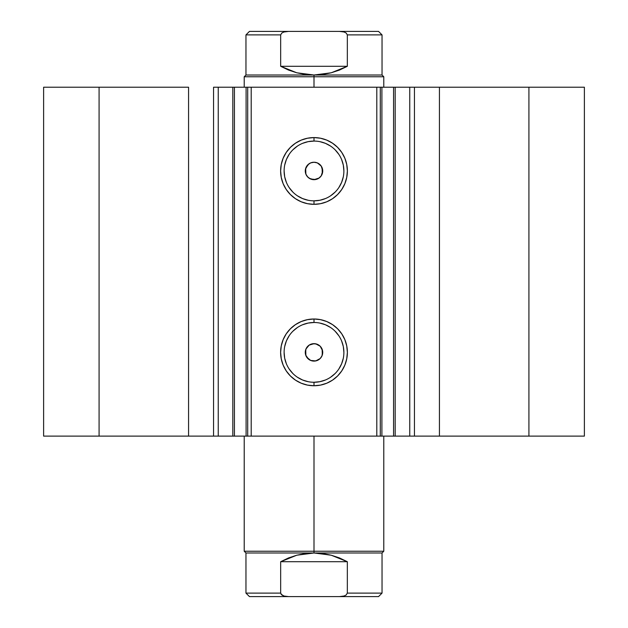 <?xml version="1.0" encoding="UTF-8"?>
<svg xmlns="http://www.w3.org/2000/svg" width="628" height="628" viewBox="0 0 628 628"><rect width="100%" height="100%" fill="white"/><g stroke="black" fill="none" stroke-linecap="round" stroke-linejoin="round"><path stroke-width="0.94" d="M218.466 436.115L232.815 436.115L232.815 87.221L247.597 87.221M218.466 87.221L234.432 87.221L234.432 436.115L246.097 436.115L246.097 87.221L234.432 87.221L234.432 436.115L218.238 436.115L218.238 87.221L232.815 87.221L232.815 436.115L247.597 436.115M380.403 87.221L584.385 87.221L528.917 87.221L528.917 436.115L584.385 436.115L584.385 87.221L584.385 436.115L439.435 436.115L528.917 436.115L528.917 87.221L414.441 87.221L414.441 436.115L439.435 436.115L439.435 87.221L439.435 436.115L409.762 436.115L414.441 436.115L414.441 87.221L409.762 87.221L409.762 436.115L409.762 87.221M314 141.072L314 137.579A33.378 33.378 0 0 1 347.378 170.957A33.378 33.378 0 0 1 314 204.328L307.492 203.692L301.228 201.792L295.458 198.707L290.403 194.554L286.25 189.499L283.165 183.729L281.266 177.465L280.622 170.957L281.266 164.442L283.165 158.185L286.25 152.416L290.403 147.352L295.458 143.208L301.228 140.123L307.492 138.223L314 137.579L320.508 138.223L326.772 140.123L332.542 143.208L337.597 147.352L341.75 152.416L344.835 158.185L346.735 164.442L347.378 170.957L346.735 177.465L344.835 183.729L341.75 189.499L337.597 194.554L332.542 198.707L326.772 201.792L320.508 203.692L314 204.328L314 200.842A29.885 29.885 0 0 0 343.885 170.957A29.885 29.885 0 0 0 314 141.072A29.885 29.885 0 0 0 284.115 170.957A29.885 29.885 0 0 0 314 200.842L314 204.328A33.378 33.378 0 0 1 280.622 170.957A33.378 33.378 0 0 1 314 137.579L314 141.072A29.885 29.885 0 0 1 343.885 170.957A29.885 29.885 0 0 1 314 200.842A29.885 29.885 0 0 1 284.115 170.957A29.885 29.885 0 0 1 314 141.072L308.167 141.645L302.563 143.341M314 322.494L314 319A33.378 33.378 0 0 1 347.378 352.379A33.378 33.378 0 0 1 314 385.749L307.492 385.113L301.228 383.213L295.458 380.128L290.403 375.976L286.25 370.92L283.165 365.151L281.266 358.886L280.622 352.379L281.266 345.863L283.165 339.607L286.25 333.837L290.403 328.782L295.458 324.629L301.228 321.544L307.492 319.644L314 319L320.508 319.644L326.772 321.544L332.542 324.629L337.597 328.782L341.75 333.837L344.835 339.607L346.735 345.863L347.378 352.379L346.735 358.886L344.835 365.151L341.75 370.92L337.597 375.976L332.542 380.128L326.772 383.213L320.508 385.113L314 385.749L314 382.264A29.885 29.885 0 0 0 343.885 352.379A29.885 29.885 0 0 0 314 322.494A29.885 29.885 0 0 0 284.115 352.379A29.885 29.885 0 0 0 314 382.264L314 385.749A33.378 33.378 0 0 1 280.622 352.379A33.378 33.378 0 0 1 314 319L314 322.494A29.885 29.885 0 0 1 343.885 352.379A29.885 29.885 0 0 1 314 382.264A29.885 29.885 0 0 1 284.115 352.379A29.885 29.885 0 0 1 314 322.494L308.167 323.067L302.563 324.77M306.794 347.465L305.726 349.623L305.867 355.526M306.009 355.872L306.872 357.411M308.905 359.459L311.127 360.613L314 361.1A8.721 8.721 0 0 1 305.279 352.379A8.721 8.721 0 0 1 314 343.657L312.336 343.814M312.226 343.838L308.898 345.306M310.719 179.035L314 179.679A8.721 8.721 0 0 1 305.279 170.957A8.721 8.721 0 0 1 314 162.236L310.727 162.872M310.954 162.785L308.905 163.877M308.89 178.022L310.617 178.996M306.77 166.075L305.679 168.351L305.875 174.121M306.024 174.482L306.966 176.115M247.715 436.115L246.097 436.115L246.097 87.221L247.715 87.221L247.715 436.115L247.715 87.221L251.2 87.221L251.2 436.115L247.715 436.115L380.285 436.115L376.8 436.115L376.8 87.221L380.285 87.221L380.285 436.115L380.285 87.221L393.568 87.221L393.568 436.115L409.535 436.115M380.403 436.115L393.568 436.115L381.903 436.115L381.903 87.221L381.903 436.115L380.285 436.115M218.238 436.115L213.559 436.115L213.559 87.221L213.559 436.115L188.565 436.115L188.565 87.221L99.083 87.221L99.083 436.115L99.083 87.221L188.565 87.221L188.565 436.115L43.615 436.115L43.615 87.221L99.083 87.221L43.615 87.221L43.615 436.115L218.238 436.115L218.238 87.221L213.559 87.221L218.238 87.221M247.715 87.221L376.8 87.221L251.2 87.221L251.2 436.115L376.8 436.115L376.8 87.221L380.285 87.221M395.185 87.221L395.185 436.115L393.568 436.115L393.568 87.221L409.535 87.221M322.407 354.71L322.243 355.22M322.203 349.419L322.368 349.906M317.383 344.34L319.314 345.463M316.394 343.995L316.904 344.152M308.764 359.357L305.797 355.338L305.279 352.457L305.742 349.568L307.139 346.994L309.306 345.023L311.998 343.885L315.703 343.822L320.17 346.209L322.556 350.675L322.062 355.715L320.17 358.549L315.703 360.935L310.664 360.433L306.747 357.222L305.444 354.082L305.938 349.042L309.157 345.125L314 343.657A8.721 8.721 0 0 1 322.721 352.379A8.721 8.721 0 0 1 314 361.1L317.273 360.464M320.139 164.764L321.842 167.142L322.666 169.953L322.509 172.873L321.395 175.581L319.448 177.771L316.889 179.184L314 179.679L309.447 178.391L307.241 176.468L305.797 173.917L305.279 171.036L305.742 168.147L308.764 163.979M314 200.842L319.833 200.269L325.437 198.566M330.603 195.803L335.132 192.089M338.845 187.56L341.608 182.395L343.312 176.79M343.885 170.957L343.312 165.125L341.608 159.52M338.845 154.355L335.132 149.825M330.603 146.104L325.437 143.341L319.833 141.645M297.397 146.104L292.868 149.825M289.155 154.355L286.392 159.52L284.688 165.125M284.115 170.957L284.688 176.79L286.392 182.395M289.155 187.56L292.868 192.089M297.397 195.803L302.563 198.566L308.167 200.269M319.095 163.877L316.873 162.723L314 162.236L317.336 162.895L321.253 166.106L322.721 170.957L321.253 175.801L318.843 178.211L315.703 179.514L310.664 179.011L307.83 177.12L305.938 174.294L305.444 169.254L307.83 164.787L310.664 162.895L314 162.236A8.721 8.721 0 0 1 322.721 170.957A8.721 8.721 0 0 1 314 179.679L319.095 178.03M314 382.264L319.833 381.691L325.437 379.987M330.603 377.224L335.132 373.511M338.845 368.981L341.608 363.816L343.312 358.211M343.885 352.379L343.312 346.546L341.608 340.941M338.845 335.776L335.132 331.246M330.603 327.526L325.437 324.77L319.833 323.067M297.397 327.526L292.868 331.246M289.155 335.776L286.392 340.941L284.688 346.546M284.115 352.379L284.688 358.211L286.392 363.816M289.155 368.981L292.868 373.511M297.397 377.224L302.563 379.987L308.167 381.691M321.206 175.864L322.274 173.721L322.133 167.802M321.991 167.456L321.128 165.925M317.289 344.301L314 343.657M321.23 357.254L322.321 354.977L322.125 349.215M321.976 348.854L321.026 347.213M317.046 360.55L319.236 359.357M314 551.243L314 552.985L382.036 552.985L314 552.985L314 551.243L383.779 551.243L314 551.243L314 436.115L314 551.243L244.221 551.243L314 551.243M314 76.757L314 75.015L245.964 75.015L314 75.015L314 76.757L244.221 76.757L314 76.757L314 87.221L314 76.757L383.779 76.757L314 76.757M383.779 87.221L383.779 76.757L382.036 75.015L314 75.015L382.036 75.015L382.036 34.885L347.331 34.885L347.331 66.285L331.223 72.793L314 75.015L296.777 72.793L280.669 66.285L280.669 34.885L245.964 34.885L280.669 34.885L280.669 66.285L347.331 66.285L347.331 34.885L346.138 32.97L344.034 31.989L339.458 31.4L288.535 31.4L283.958 31.989L281.862 32.97L280.669 34.885L281.862 32.97L283.958 31.989L288.542 31.4L249.457 31.4L339.458 31.4L344.034 31.989L346.138 32.97L347.331 34.885L382.036 34.885L378.543 31.4L339.458 31.4L378.543 31.4M314 75.015L322.682 74.457L331.223 72.793L339.481 70.061L347.331 66.285L280.669 66.285L288.519 70.061L296.777 72.793L305.318 74.457L314 75.015M280.669 593.115L280.669 561.715L280.669 593.115L281.862 595.03L283.958 596.011L288.542 596.6L249.457 596.6L245.964 593.115L280.669 593.115L245.964 593.115L245.964 552.985L314 552.985L331.223 555.207L347.331 561.715L347.331 593.115L382.036 593.115L347.331 593.115L347.331 561.715L280.669 561.715L296.777 555.207L314 552.985L245.964 552.985L244.221 551.243L244.221 436.115M339.458 596.6L344.034 596.011L346.138 595.03L347.331 593.115L346.138 595.03L344.034 596.011L339.458 596.6L378.543 596.6L288.542 596.6L339.458 596.6M347.331 561.715L339.481 557.939L331.223 555.207L322.682 553.543L314 552.985L305.318 553.543L296.777 555.207L288.519 557.939L280.669 561.715L347.331 561.715M249.457 596.6L288.542 596.6L283.958 596.011L281.038 594.206M383.779 436.115L383.779 551.243L382.036 552.985L382.036 593.115L378.543 596.6M244.221 87.221L244.221 76.757L245.964 75.015L245.964 34.885L249.457 31.4"/></g></svg>
